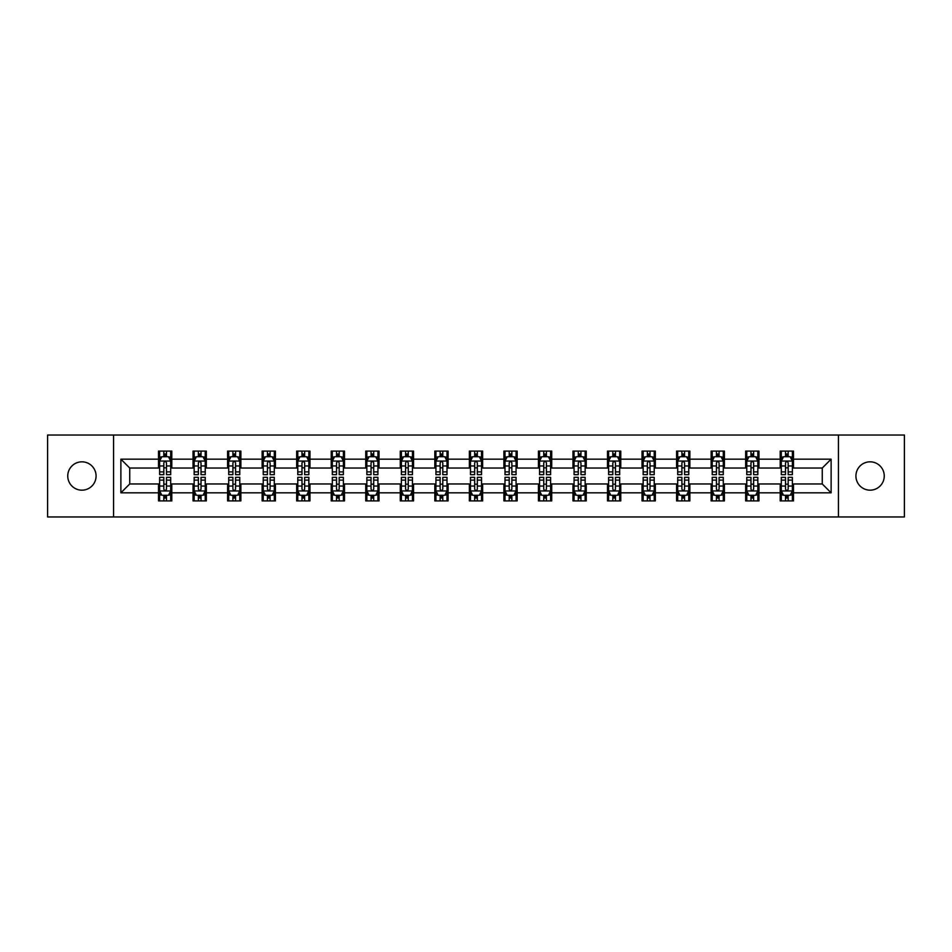 <?xml version="1.0" encoding="UTF-8"?>
<svg xmlns="http://www.w3.org/2000/svg" width="952" height="952" viewBox="0 0 952 952"><rect width="100%" height="100%" fill="white"/><g stroke="black" fill="none" stroke-linecap="round" stroke-linejoin="round"><path stroke-width="1.43" d="M870.08 461.827A14.173 14.173 0 0 0 855.919 476A14.173 14.173 0 0 0 870.08 490.173A14.173 14.173 0 0 0 884.253 476A14.173 14.173 0 0 0 870.08 461.827M81.92 461.827A14.173 14.173 0 0 0 67.747 476A14.173 14.173 0 0 0 81.92 490.173A14.173 14.173 0 0 0 96.081 476A14.173 14.173 0 0 0 81.92 461.827M838.426 516.96L904.4 516.96L904.4 435.04L838.426 435.04L838.426 516.96L113.574 516.96L113.574 435.04L47.6 435.04L47.6 516.96L113.574 516.96M838.426 435.04L113.574 435.04M793.48 459.173L793.48 451.093L780.2 451.093L780.2 459.173L758.946 459.173L758.946 451.093L745.654 451.093L745.654 459.173L724.401 459.173L724.401 451.093L711.12 451.093L711.12 459.173L689.867 459.173L689.867 451.093L676.586 451.093L676.586 459.173L655.333 459.173L655.333 451.093L642.041 451.093L642.041 459.173L620.787 459.173L620.787 451.093L607.507 451.093L607.507 459.173L586.253 459.173L586.253 451.093L572.973 451.093L572.973 459.173L551.72 459.173L551.72 451.093L538.439 451.093L538.439 459.173L517.174 459.173L517.174 451.093L503.894 451.093L503.894 459.173L482.64 459.173L482.64 451.093L469.36 451.093L469.36 459.173L448.106 459.173L448.106 451.093L434.826 451.093L434.826 459.173L413.561 459.173L413.561 451.093L400.28 451.093L400.28 459.173L379.027 459.173L379.027 451.093L365.747 451.093L365.747 459.173L344.493 459.173L344.493 451.093L331.213 451.093L331.213 459.173L309.959 459.173L309.959 451.093L296.667 451.093L296.667 459.173L275.414 459.173L275.414 451.093L262.133 451.093L262.133 459.173L240.88 459.173L240.88 451.093L227.599 451.093L227.599 459.173L206.346 459.173L206.346 451.093L193.054 451.093L193.054 459.173L171.8 459.173L171.8 451.093L158.52 451.093L158.52 459.173L120.88 459.173L120.88 492.827L129.734 483.973L158.52 483.973L158.52 500.907L171.8 500.907L171.8 483.973L193.054 483.973L193.054 500.907L206.346 500.907L206.346 483.973L227.599 483.973L227.599 500.907L240.88 500.907L240.88 483.973L262.133 483.973L262.133 500.907L275.414 500.907L275.414 483.973L296.667 483.973L296.667 500.907L309.959 500.907L309.959 483.973L331.213 483.973L331.213 500.907L344.493 500.907L344.493 483.973L365.747 483.973L365.747 500.907L379.027 500.907L379.027 483.973L400.28 483.973L400.28 500.907L413.561 500.907L413.561 483.973L434.826 483.973L434.826 500.907L448.106 500.907L448.106 483.973L469.36 483.973L469.36 500.907L482.64 500.907L482.64 483.973L503.894 483.973L503.894 500.907L517.174 500.907L517.174 483.973L538.439 483.973L538.439 500.907L551.72 500.907L551.72 483.973L572.973 483.973L572.973 500.907L586.253 500.907L586.253 483.973L607.507 483.973L607.507 500.907L620.787 500.907L620.787 483.973L642.041 483.973L642.041 500.907L655.333 500.907L655.333 483.973L676.586 483.973L676.586 500.907L689.867 500.907L689.867 483.973L711.12 483.973L711.12 500.907L724.401 500.907L724.401 483.973L745.654 483.973L745.654 500.907L758.946 500.907L758.946 483.973L780.2 483.973L780.2 500.907L793.48 500.907L793.48 483.973L822.266 483.973L822.266 468.027L793.48 468.027L793.48 459.173L831.12 459.173L831.12 492.827L793.48 492.827M780.2 492.827L758.946 492.827M745.654 492.827L724.401 492.827M711.12 492.827L689.867 492.827M676.586 492.827L655.333 492.827M642.041 492.827L620.787 492.827M607.507 492.827L586.253 492.827M572.973 492.827L551.72 492.827M538.439 492.827L517.174 492.827M503.894 492.827L482.64 492.827M469.36 492.827L448.106 492.827M434.826 492.827L413.561 492.827M400.28 492.827L379.027 492.827M365.747 492.827L344.493 492.827M331.213 492.827L309.959 492.827M296.667 492.827L275.414 492.827M262.133 492.827L240.88 492.827M227.599 492.827L206.346 492.827M193.054 492.827L171.8 492.827M158.52 492.827L120.88 492.827M780.2 459.173L780.2 468.027L758.946 468.027L758.946 459.173M745.654 459.173L745.654 468.027L724.401 468.027L724.401 459.173M711.12 459.173L711.12 468.027L689.867 468.027L689.867 459.173M676.586 459.173L676.586 468.027L655.333 468.027L655.333 459.173M642.041 459.173L642.041 468.027L620.787 468.027L620.787 459.173M607.507 459.173L607.507 468.027L586.253 468.027L586.253 459.173M572.973 459.173L572.973 468.027L551.72 468.027L551.72 459.173M538.439 459.173L538.439 468.027L517.174 468.027L517.174 459.173M503.894 459.173L503.894 468.027L482.64 468.027L482.64 459.173M469.36 459.173L469.36 468.027L448.106 468.027L448.106 459.173M434.826 459.173L434.826 468.027L413.561 468.027L413.561 459.173M400.28 459.173L400.28 468.027L379.027 468.027L379.027 459.173M365.747 459.173L365.747 468.027L344.493 468.027L344.493 459.173M331.213 459.173L331.213 468.027L309.959 468.027L309.959 459.173M296.667 459.173L296.667 468.027L275.414 468.027L275.414 459.173M262.133 459.173L262.133 468.027L240.88 468.027L240.88 459.173M227.599 459.173L227.599 468.027L206.346 468.027L206.346 459.173M193.054 459.173L193.054 468.027L171.8 468.027L171.8 459.173M158.52 459.173L158.52 468.027L129.734 468.027L120.88 459.173M129.734 468.027L129.734 483.973M831.12 492.827L822.266 483.973M822.266 468.027L831.12 459.173M158.52 456.627L159.627 456.627M163.827 456.627L166.493 456.627M170.694 456.627L171.8 456.627M158.52 467.813L159.627 467.813M163.827 467.813L166.493 467.813M170.694 467.813L171.8 467.813M158.52 484.187L159.627 484.187M163.827 484.187L166.493 484.187M170.694 484.187L171.8 484.187M158.52 495.373L159.627 495.373M163.827 495.373L166.493 495.373M170.694 495.373L171.8 495.373M193.054 484.187L194.16 484.187M198.373 484.187L201.027 484.187M205.239 484.187L206.346 484.187M193.054 495.373L194.16 495.373M198.373 495.373L201.027 495.373M205.239 495.373L206.346 495.373M193.054 456.627L194.16 456.627M198.373 456.627L201.027 456.627M205.239 456.627L206.346 456.627M193.054 467.813L194.16 467.813M198.373 467.813L201.027 467.813M205.239 467.813L206.346 467.813M227.599 484.187L228.706 484.187M232.907 484.187L235.56 484.187M239.773 484.187L240.88 484.187M227.599 495.373L228.706 495.373M232.907 495.373L235.56 495.373M239.773 495.373L240.88 495.373M227.599 456.627L228.706 456.627M232.907 456.627L235.56 456.627M239.773 456.627L240.88 456.627M227.599 467.813L228.706 467.813M232.907 467.813L235.56 467.813M239.773 467.813L240.88 467.813M262.133 484.187L263.24 484.187M267.441 484.187L270.106 484.187M274.307 484.187L275.414 484.187M262.133 495.373L263.24 495.373M267.441 495.373L270.106 495.373M274.307 495.373L275.414 495.373M262.133 456.627L263.24 456.627M267.441 456.627L270.106 456.627M274.307 456.627L275.414 456.627M262.133 467.813L263.24 467.813M267.441 467.813L270.106 467.813M274.307 467.813L275.414 467.813M296.667 484.187L297.774 484.187M301.986 484.187L304.64 484.187M308.841 484.187L309.959 484.187M296.667 495.373L297.774 495.373M301.986 495.373L304.64 495.373M308.841 495.373L309.959 495.373M296.667 456.627L297.774 456.627M301.986 456.627L304.64 456.627M308.841 456.627L309.959 456.627M296.667 467.813L297.774 467.813M301.986 467.813L304.64 467.813M308.841 467.813L309.959 467.813M331.213 484.187L332.319 484.187M336.52 484.187L339.174 484.187M343.386 484.187L344.493 484.187M331.213 495.373L332.319 495.373M336.52 495.373L339.174 495.373M343.386 495.373L344.493 495.373M331.213 456.627L332.319 456.627M336.52 456.627L339.174 456.627M343.386 456.627L344.493 456.627M331.213 467.813L332.319 467.813M336.52 467.813L339.174 467.813M343.386 467.813L344.493 467.813M365.747 484.187L366.853 484.187M371.054 484.187L373.719 484.187M377.92 484.187L379.027 484.187M365.747 495.373L366.853 495.373M371.054 495.373L373.719 495.373M377.92 495.373L379.027 495.373M365.747 456.627L366.853 456.627M371.054 456.627L373.719 456.627M377.92 456.627L379.027 456.627M365.747 467.813L366.853 467.813M371.054 467.813L373.719 467.813M377.92 467.813L379.027 467.813M400.28 484.187L401.387 484.187M405.6 484.187L408.253 484.187M412.454 484.187L413.561 484.187M400.28 495.373L401.387 495.373M405.6 495.373L408.253 495.373M412.454 495.373L413.561 495.373M400.28 456.627L401.387 456.627M405.6 456.627L408.253 456.627M412.454 456.627L413.561 456.627M400.28 467.813L401.387 467.813M405.6 467.813L408.253 467.813M412.454 467.813L413.561 467.813M434.826 484.187L435.933 484.187M440.133 484.187L442.787 484.187M447 484.187L448.106 484.187M434.826 495.373L435.933 495.373M440.133 495.373L442.787 495.373M447 495.373L448.106 495.373M434.826 456.627L435.933 456.627M440.133 456.627L442.787 456.627M447 456.627L448.106 456.627M434.826 467.813L435.933 467.813M440.133 467.813L442.787 467.813M447 467.813L448.106 467.813M469.36 484.187L470.466 484.187M474.667 484.187L477.333 484.187M481.533 484.187L482.64 484.187M469.36 495.373L470.466 495.373M474.667 495.373L477.333 495.373M481.533 495.373L482.64 495.373M469.36 456.627L470.466 456.627M474.667 456.627L477.333 456.627M481.533 456.627L482.64 456.627M469.36 467.813L470.466 467.813M474.667 467.813L477.333 467.813M481.533 467.813L482.64 467.813M503.894 484.187L505 484.187M509.213 484.187L511.867 484.187M516.067 484.187L517.174 484.187M503.894 495.373L505 495.373M509.213 495.373L511.867 495.373M516.067 495.373L517.174 495.373M503.894 456.627L505 456.627M509.213 456.627L511.867 456.627M516.067 456.627L517.174 456.627M503.894 467.813L505 467.813M509.213 467.813L511.867 467.813M516.067 467.813L517.174 467.813M538.439 484.187L539.546 484.187M543.747 484.187L546.4 484.187M550.613 484.187L551.72 484.187M538.439 495.373L539.546 495.373M543.747 495.373L546.4 495.373M550.613 495.373L551.72 495.373M538.439 456.627L539.546 456.627M543.747 456.627L546.4 456.627M550.613 456.627L551.72 456.627M538.439 467.813L539.546 467.813M543.747 467.813L546.4 467.813M550.613 467.813L551.72 467.813M572.973 484.187L574.08 484.187M578.28 484.187L580.946 484.187M585.147 484.187L586.253 484.187M572.973 495.373L574.08 495.373M578.28 495.373L580.946 495.373M585.147 495.373L586.253 495.373M572.973 456.627L574.08 456.627M578.28 456.627L580.946 456.627M585.147 456.627L586.253 456.627M572.973 467.813L574.08 467.813M578.28 467.813L580.946 467.813M585.147 467.813L586.253 467.813M607.507 484.187L608.614 484.187M612.826 484.187L615.48 484.187M619.681 484.187L620.787 484.187M607.507 495.373L608.614 495.373M612.826 495.373L615.48 495.373M619.681 495.373L620.787 495.373M607.507 456.627L608.614 456.627M612.826 456.627L615.48 456.627M619.681 456.627L620.787 456.627M607.507 467.813L608.614 467.813M612.826 467.813L615.48 467.813M619.681 467.813L620.787 467.813M642.041 484.187L643.159 484.187M647.36 484.187L650.014 484.187M654.226 484.187L655.333 484.187M642.041 495.373L643.159 495.373M647.36 495.373L650.014 495.373M654.226 495.373L655.333 495.373M642.041 456.627L643.159 456.627M647.36 456.627L650.014 456.627M654.226 456.627L655.333 456.627M642.041 467.813L643.159 467.813M647.36 467.813L650.014 467.813M654.226 467.813L655.333 467.813M676.586 484.187L677.693 484.187M681.894 484.187L684.559 484.187M688.76 484.187L689.867 484.187M676.586 495.373L677.693 495.373M681.894 495.373L684.559 495.373M688.76 495.373L689.867 495.373M676.586 456.627L677.693 456.627M681.894 456.627L684.559 456.627M688.76 456.627L689.867 456.627M676.586 467.813L677.693 467.813M681.894 467.813L684.559 467.813M688.76 467.813L689.867 467.813M711.12 484.187L712.227 484.187M716.439 484.187L719.093 484.187M723.294 484.187L724.401 484.187M711.12 495.373L712.227 495.373M716.439 495.373L719.093 495.373M723.294 495.373L724.401 495.373M711.12 456.627L712.227 456.627M716.439 456.627L719.093 456.627M723.294 456.627L724.401 456.627M711.12 467.813L712.227 467.813M716.439 467.813L719.093 467.813M723.294 467.813L724.401 467.813M745.654 484.187L746.761 484.187M750.973 484.187L753.627 484.187M757.84 484.187L758.946 484.187M745.654 495.373L746.761 495.373M750.973 495.373L753.627 495.373M757.84 495.373L758.946 495.373M745.654 456.627L746.761 456.627M750.973 456.627L753.627 456.627M757.84 456.627L758.946 456.627M745.654 467.813L746.761 467.813M750.973 467.813L753.627 467.813M757.84 467.813L758.946 467.813M780.2 484.187L781.306 484.187M785.507 484.187L788.173 484.187M792.373 484.187L793.48 484.187M780.2 495.373L781.306 495.373M785.507 495.373L788.173 495.373M792.373 495.373L793.48 495.373M780.2 456.627L781.306 456.627M785.507 456.627L788.173 456.627M792.373 456.627L793.48 456.627M780.2 467.813L781.306 467.813M785.507 467.813L788.173 467.813M792.373 467.813L793.48 467.813M166.493 453.973L163.827 453.973M170.694 471.894L166.493 471.894L166.493 474.667L170.694 474.667L170.694 461.161L168.48 456.734L161.84 456.734L159.627 461.161L159.627 474.667L163.827 474.667L163.827 471.894L159.627 471.894M159.627 461.161L159.627 451.093M170.694 461.161L170.694 451.093M163.827 456.734L163.827 451.093M166.493 451.093L166.493 456.734M166.493 471.894L166.493 462.827C165.6 461.125 164.72 461.125 163.827 462.827L163.827 471.894M163.827 498.027L166.493 498.027M159.627 480.105L163.827 480.105L163.827 477.333L159.627 477.333L159.627 490.839L161.84 495.266L168.48 495.266L170.694 490.839L170.694 477.333L166.493 477.333L166.493 480.105L170.694 480.105M170.694 490.839L170.694 500.907M159.627 490.839L159.627 500.907M166.493 495.266L166.493 500.907M163.827 500.907L163.827 495.266M163.827 480.105L163.827 489.173C164.72 490.875 165.6 490.875 166.493 489.173L166.493 480.105M201.027 453.973L198.373 453.973M205.239 471.894L201.027 471.894L201.027 474.667L205.239 474.667L205.239 461.161L203.014 456.734L196.374 456.734L194.16 461.161L194.16 474.667L198.373 474.667L198.373 471.894L194.16 471.894M194.16 461.161L194.16 451.093M205.239 461.161L205.239 451.093M198.373 456.734L198.373 451.093M201.027 451.093L201.027 456.734M201.027 471.894L201.027 462.827C200.146 461.125 199.254 461.125 198.373 462.827L198.373 471.894M235.56 453.973L232.907 453.973M239.773 471.894L235.56 471.894L235.56 474.667L239.773 474.667L239.773 461.161L237.56 456.734L230.919 456.734L228.706 461.161L228.706 474.667L232.907 474.667L232.907 471.894L228.706 471.894M228.706 461.161L228.706 451.093M239.773 461.161L239.773 451.093M232.907 456.734L232.907 451.093M235.56 451.093L235.56 456.734M235.56 471.894L235.56 462.827C234.68 461.125 233.799 461.125 232.907 462.827L232.907 471.894M198.373 498.027L201.027 498.027M194.16 480.105L198.373 480.105L198.373 477.333L194.16 477.333L194.16 490.839L196.374 495.266L203.014 495.266L205.239 490.839L205.239 477.333L201.027 477.333L201.027 480.105L205.239 480.105M205.239 490.839L205.239 500.907M194.16 490.839L194.16 500.907M201.027 495.266L201.027 500.907M198.373 500.907L198.373 495.266M198.373 480.105L198.373 489.173C199.254 490.875 200.146 490.875 201.027 489.173L201.027 480.105M232.907 498.027L235.56 498.027M228.706 480.105L232.907 480.105L232.907 477.333L228.706 477.333L228.706 490.839L230.919 495.266L237.56 495.266L239.773 490.839L239.773 477.333L235.56 477.333L235.56 480.105L239.773 480.105M239.773 490.839L239.773 500.907M228.706 490.839L228.706 500.907M235.56 495.266L235.56 500.907M232.907 500.907L232.907 495.266M232.907 480.105L232.907 489.173C233.787 490.875 234.68 490.875 235.56 489.173L235.56 480.105M270.106 453.973L267.441 453.973M274.307 471.894L270.106 471.894L270.106 474.667L274.307 474.667L274.307 461.161L272.094 456.734L265.453 456.734L263.24 461.161L263.24 474.667L267.441 474.667L267.441 471.894L263.24 471.894M263.24 461.161L263.24 451.093M274.307 461.161L274.307 451.093M267.441 456.734L267.441 451.093M270.106 451.093L270.106 456.734M270.106 471.894L270.106 462.827C269.214 461.125 268.333 461.125 267.441 462.827L267.441 471.894M304.64 453.973L301.986 453.973M308.841 471.894L304.64 471.894L304.64 474.667L308.841 474.667L308.841 461.161L306.627 456.734L299.987 456.734L297.774 461.161L297.774 474.667L301.986 474.667L301.986 471.894L297.774 471.894M297.774 461.161L297.774 451.093M308.841 461.161L308.841 451.093M301.986 456.734L301.986 451.093M304.64 451.093L304.64 456.734M304.64 471.894L304.64 462.827C303.759 461.125 302.867 461.125 301.986 462.827L301.986 471.894M339.174 453.973L336.52 453.973M343.386 471.894L339.174 471.894L339.174 474.667L343.386 474.667L343.386 461.161L341.173 456.734L334.533 456.734L332.319 461.161L332.319 474.667L336.52 474.667L336.52 471.894L332.319 471.894M332.319 461.161L332.319 451.093M343.386 461.161L343.386 451.093M336.52 456.734L336.52 451.093M339.174 451.093L339.174 456.734M339.174 471.894L339.174 462.827C338.293 461.125 337.413 461.125 336.52 462.827L336.52 471.894M267.441 498.027L270.106 498.027M263.24 480.105L267.441 480.105L267.441 477.333L263.24 477.333L263.24 490.839L265.453 495.266L272.094 495.266L274.307 490.839L274.307 477.333L270.106 477.333L270.106 480.105L274.307 480.105M274.307 490.839L274.307 500.907M263.24 490.839L263.24 500.907M270.106 495.266L270.106 500.907M267.441 500.907L267.441 495.266M267.441 480.105L267.441 489.173C268.333 490.875 269.214 490.875 270.106 489.173L270.106 480.105M301.986 498.027L304.64 498.027M297.774 480.105L301.986 480.105L301.986 477.333L297.774 477.333L297.774 490.839L299.987 495.266L306.627 495.266L308.841 490.839L308.841 477.333L304.64 477.333L304.64 480.105L308.841 480.105M308.841 490.839L308.841 500.907M297.774 490.839L297.774 500.907M304.64 495.266L304.64 500.907M301.986 500.907L301.986 495.266M301.986 480.105L301.986 489.173C302.867 490.875 303.748 490.875 304.64 489.173L304.64 480.105M336.52 498.027L339.174 498.027M332.319 480.105L336.52 480.105L336.52 477.333L332.319 477.333L332.319 490.839L334.533 495.266L341.173 495.266L343.386 490.839L343.386 477.333L339.174 477.333L339.174 480.105L343.386 480.105M343.386 490.839L343.386 500.907M332.319 490.839L332.319 500.907M339.174 495.266L339.174 500.907M336.52 500.907L336.52 495.266M336.52 480.105L336.52 489.173C337.401 490.875 338.293 490.875 339.174 489.173L339.174 480.105M373.719 453.973L371.054 453.973M377.92 471.894L373.719 471.894L373.719 474.667L377.92 474.667L377.92 461.161L375.707 456.734L369.067 456.734L366.853 461.161L366.853 474.667L371.054 474.667L371.054 471.894L366.853 471.894M366.853 461.161L366.853 451.093M377.92 461.161L377.92 451.093M371.054 456.734L371.054 451.093M373.719 451.093L373.719 456.734M373.719 471.894L373.719 462.827C372.827 461.125 371.946 461.125 371.054 462.827L371.054 471.894M371.054 498.027L373.719 498.027M366.853 480.105L371.054 480.105L371.054 477.333L366.853 477.333L366.853 490.839L369.067 495.266L375.707 495.266L377.92 490.839L377.92 477.333L373.719 477.333L373.719 480.105L377.92 480.105M377.92 490.839L377.92 500.907M366.853 490.839L366.853 500.907M373.719 495.266L373.719 500.907M371.054 500.907L371.054 495.266M371.054 480.105L371.054 489.173C371.946 490.875 372.827 490.875 373.719 489.173L373.719 480.105M408.253 453.973L405.6 453.973M412.454 471.894L408.253 471.894L408.253 474.667L412.454 474.667L412.454 461.161L410.241 456.734L403.6 456.734L401.387 461.161L401.387 474.667L405.6 474.667L405.6 471.894L401.387 471.894M401.387 461.161L401.387 451.093M412.454 461.161L412.454 451.093M405.6 456.734L405.6 451.093M408.253 451.093L408.253 456.734M408.253 471.894L408.253 462.827C407.373 461.125 406.48 461.125 405.6 462.827L405.6 471.894M405.6 498.027L408.253 498.027M401.387 480.105L405.6 480.105L405.6 477.333L401.387 477.333L401.387 490.839L403.6 495.266L410.241 495.266L412.454 490.839L412.454 477.333L408.253 477.333L408.253 480.105L412.454 480.105M412.454 490.839L412.454 500.907M401.387 490.839L401.387 500.907M408.253 495.266L408.253 500.907M405.6 500.907L405.6 495.266M405.6 480.105L405.6 489.173C406.48 490.875 407.361 490.875 408.253 489.173L408.253 480.105M442.787 453.973L440.133 453.973M447 471.894L442.787 471.894L442.787 474.667L447 474.667L447 461.161L444.786 456.734L438.146 456.734L435.933 461.161L435.933 474.667L440.133 474.667L440.133 471.894L435.933 471.894M435.933 461.161L435.933 451.093M447 461.161L447 451.093M440.133 456.734L440.133 451.093M442.787 451.093L442.787 456.734M442.787 471.894L442.787 462.827C441.906 461.125 441.026 461.125 440.133 462.827L440.133 471.894M440.133 498.027L442.787 498.027M435.933 480.105L440.133 480.105L440.133 477.333L435.933 477.333L435.933 490.839L438.146 495.266L444.786 495.266L447 490.839L447 477.333L442.787 477.333L442.787 480.105L447 480.105M447 490.839L447 500.907M435.933 490.839L435.933 500.907M442.787 495.266L442.787 500.907M440.133 500.907L440.133 495.266M440.133 480.105L440.133 489.173C441.014 490.875 441.906 490.875 442.787 489.173L442.787 480.105M477.333 453.973L474.667 453.973M481.533 471.894L477.333 471.894L477.333 474.667L481.533 474.667L481.533 461.161L479.32 456.734L472.68 456.734L470.466 461.161L470.466 474.667L474.667 474.667L474.667 471.894L470.466 471.894M470.466 461.161L470.466 451.093M481.533 461.161L481.533 451.093M474.667 456.734L474.667 451.093M477.333 451.093L477.333 456.734M477.333 471.894L477.333 462.827C476.44 461.125 475.56 461.125 474.667 462.827L474.667 471.894M474.667 498.027L477.333 498.027M470.466 480.105L474.667 480.105L474.667 477.333L470.466 477.333L470.466 490.839L472.68 495.266L479.32 495.266L481.533 490.839L481.533 477.333L477.333 477.333L477.333 480.105L481.533 480.105M481.533 490.839L481.533 500.907M470.466 490.839L470.466 500.907M477.333 495.266L477.333 500.907M474.667 500.907L474.667 495.266M474.667 480.105L474.667 489.173C475.56 490.875 476.44 490.875 477.333 489.173L477.333 480.105M511.867 453.973L509.213 453.973M516.067 471.894L511.867 471.894L511.867 474.667L516.067 474.667L516.067 461.161L513.854 456.734L507.214 456.734L505 461.161L505 474.667L509.213 474.667L509.213 471.894L505 471.894M505 461.161L505 451.093M516.067 461.161L516.067 451.093M509.213 456.734L509.213 451.093M511.867 451.093L511.867 456.734M511.867 471.894L511.867 462.827C510.986 461.125 510.093 461.125 509.213 462.827L509.213 471.894M509.213 498.027L511.867 498.027M505 480.105L509.213 480.105L509.213 477.333L505 477.333L505 490.839L507.214 495.266L513.854 495.266L516.067 490.839L516.067 477.333L511.867 477.333L511.867 480.105L516.067 480.105M516.067 490.839L516.067 500.907M505 490.839L505 500.907M511.867 495.266L511.867 500.907M509.213 500.907L509.213 495.266M509.213 480.105L509.213 489.173C510.093 490.875 510.974 490.875 511.867 489.173L511.867 480.105M546.4 453.973L543.747 453.973M550.613 471.894L546.4 471.894L546.4 474.667L550.613 474.667L550.613 461.161L548.4 456.734L541.759 456.734L539.546 461.161L539.546 474.667L543.747 474.667L543.747 471.894L539.546 471.894M539.546 461.161L539.546 451.093M550.613 461.161L550.613 451.093M543.747 456.734L543.747 451.093M546.4 451.093L546.4 456.734M546.4 471.894L546.4 462.827C545.52 461.125 544.639 461.125 543.747 462.827L543.747 471.894M543.747 498.027L546.4 498.027M539.546 480.105L543.747 480.105L543.747 477.333L539.546 477.333L539.546 490.839L541.759 495.266L548.4 495.266L550.613 490.839L550.613 477.333L546.4 477.333L546.4 480.105L550.613 480.105M550.613 490.839L550.613 500.907M539.546 490.839L539.546 500.907M546.4 495.266L546.4 500.907M543.747 500.907L543.747 495.266M543.747 480.105L543.747 489.173C544.627 490.875 545.52 490.875 546.4 489.173L546.4 480.105M580.946 453.973L578.28 453.973M585.147 471.894L580.946 471.894L580.946 474.667L585.147 474.667L585.147 461.161L582.933 456.734L576.293 456.734L574.08 461.161L574.08 474.667L578.28 474.667L578.28 471.894L574.08 471.894M574.08 461.161L574.08 451.093M585.147 461.161L585.147 451.093M578.28 456.734L578.28 451.093M580.946 451.093L580.946 456.734M580.946 471.894L580.946 462.827C580.054 461.125 579.173 461.125 578.28 462.827L578.28 471.894M578.28 498.027L580.946 498.027M574.08 480.105L578.28 480.105L578.28 477.333L574.08 477.333L574.08 490.839L576.293 495.266L582.933 495.266L585.147 490.839L585.147 477.333L580.946 477.333L580.946 480.105L585.147 480.105M585.147 490.839L585.147 500.907M574.08 490.839L574.08 500.907M580.946 495.266L580.946 500.907M578.28 500.907L578.28 495.266M578.28 480.105L578.28 489.173C579.173 490.875 580.054 490.875 580.946 489.173L580.946 480.105M615.48 453.973L612.826 453.973M619.681 471.894L615.48 471.894L615.48 474.667L619.681 474.667L619.681 461.161L617.467 456.734L610.827 456.734L608.614 461.161L608.614 474.667L612.826 474.667L612.826 471.894L608.614 471.894M608.614 461.161L608.614 451.093M619.681 461.161L619.681 451.093M612.826 456.734L612.826 451.093M615.48 451.093L615.48 456.734M615.48 471.894L615.48 462.827C614.599 461.125 613.707 461.125 612.826 462.827L612.826 471.894M612.826 498.027L615.48 498.027M608.614 480.105L612.826 480.105L612.826 477.333L608.614 477.333L608.614 490.839L610.827 495.266L617.467 495.266L619.681 490.839L619.681 477.333L615.48 477.333L615.48 480.105L619.681 480.105M619.681 490.839L619.681 500.907M608.614 490.839L608.614 500.907M615.48 495.266L615.48 500.907M612.826 500.907L612.826 495.266M612.826 480.105L612.826 489.173C613.707 490.875 614.587 490.875 615.48 489.173L615.48 480.105M650.014 453.973L647.36 453.973M654.226 471.894L650.014 471.894L650.014 474.667L654.226 474.667L654.226 461.161L652.013 456.734L645.373 456.734L643.159 461.161L643.159 474.667L647.36 474.667L647.36 471.894L643.159 471.894M643.159 461.161L643.159 451.093M654.226 461.161L654.226 451.093M647.36 456.734L647.36 451.093M650.014 451.093L650.014 456.734M650.014 471.894L650.014 462.827C649.133 461.125 648.252 461.125 647.36 462.827L647.36 471.894M647.36 498.027L650.014 498.027M643.159 480.105L647.36 480.105L647.36 477.333L643.159 477.333L643.159 490.839L645.373 495.266L652.013 495.266L654.226 490.839L654.226 477.333L650.014 477.333L650.014 480.105L654.226 480.105M654.226 490.839L654.226 500.907M643.159 490.839L643.159 500.907M650.014 495.266L650.014 500.907M647.36 500.907L647.36 495.266M647.36 480.105L647.36 489.173C648.241 490.875 649.133 490.875 650.014 489.173L650.014 480.105M684.559 453.973L681.894 453.973M688.76 471.894L684.559 471.894L684.559 474.667L688.76 474.667L688.76 461.161L686.547 456.734L679.907 456.734L677.693 461.161L677.693 474.667L681.894 474.667L681.894 471.894L677.693 471.894M677.693 461.161L677.693 451.093M688.76 461.161L688.76 451.093M681.894 456.734L681.894 451.093M684.559 451.093L684.559 456.734M684.559 471.894L684.559 462.827C683.667 461.125 682.786 461.125 681.894 462.827L681.894 471.894M681.894 498.027L684.559 498.027M677.693 480.105L681.894 480.105L681.894 477.333L677.693 477.333L677.693 490.839L679.907 495.266L686.547 495.266L688.76 490.839L688.76 477.333L684.559 477.333L684.559 480.105L688.76 480.105M688.76 490.839L688.76 500.907M677.693 490.839L677.693 500.907M684.559 495.266L684.559 500.907M681.894 500.907L681.894 495.266M681.894 480.105L681.894 489.173C682.786 490.875 683.667 490.875 684.559 489.173L684.559 480.105M719.093 453.973L716.439 453.973M723.294 471.894L719.093 471.894L719.093 474.667L723.294 474.667L723.294 461.161L721.081 456.734L714.44 456.734L712.227 461.161L712.227 474.667L716.439 474.667L716.439 471.894L712.227 471.894M712.227 461.161L712.227 451.093M723.294 461.161L723.294 451.093M716.439 456.734L716.439 451.093M719.093 451.093L719.093 456.734M719.093 471.894L719.093 462.827C718.213 461.125 717.32 461.125 716.439 462.827L716.439 471.894M716.439 498.027L719.093 498.027M712.227 480.105L716.439 480.105L716.439 477.333L712.227 477.333L712.227 490.839L714.44 495.266L721.081 495.266L723.294 490.839L723.294 477.333L719.093 477.333L719.093 480.105L723.294 480.105M723.294 490.839L723.294 500.907M712.227 490.839L712.227 500.907M719.093 495.266L719.093 500.907M716.439 500.907L716.439 495.266M716.439 480.105L716.439 489.173C717.32 490.875 718.201 490.875 719.093 489.173L719.093 480.105M753.627 453.973L750.973 453.973M757.84 471.894L753.627 471.894L753.627 474.667L757.84 474.667L757.84 461.161L755.626 456.734L748.986 456.734L746.761 461.161L746.761 474.667L750.973 474.667L750.973 471.894L746.761 471.894M746.761 461.161L746.761 451.093M757.84 461.161L757.84 451.093M750.973 456.734L750.973 451.093M753.627 451.093L753.627 456.734M753.627 471.894L753.627 462.827C752.746 461.125 751.854 461.125 750.973 462.827L750.973 471.894M750.973 498.027L753.627 498.027M746.761 480.105L750.973 480.105L750.973 477.333L746.761 477.333L746.761 490.839L748.986 495.266L755.626 495.266L757.84 490.839L757.84 477.333L753.627 477.333L753.627 480.105L757.84 480.105M757.84 490.839L757.84 500.907M746.761 490.839L746.761 500.907M753.627 495.266L753.627 500.907M750.973 500.907L750.973 495.266M750.973 480.105L750.973 489.173C751.854 490.875 752.746 490.875 753.627 489.173L753.627 480.105M788.173 453.973L785.507 453.973M792.373 471.894L788.173 471.894L788.173 474.667L792.373 474.667L792.373 461.161L790.16 456.734L783.52 456.734L781.306 461.161L781.306 474.667L785.507 474.667L785.507 471.894L781.306 471.894M781.306 461.161L781.306 451.093M792.373 461.161L792.373 451.093M785.507 456.734L785.507 451.093M788.173 451.093L788.173 456.734M788.173 471.894L788.173 462.827C787.28 461.125 786.4 461.125 785.507 462.827L785.507 471.894M785.507 498.027L788.173 498.027M781.306 480.105L785.507 480.105L785.507 477.333L781.306 477.333L781.306 490.839L783.52 495.266L790.16 495.266L792.373 490.839L792.373 477.333L788.173 477.333L788.173 480.105L792.373 480.105M792.373 490.839L792.373 500.907M781.306 490.839L781.306 500.907M788.173 495.266L788.173 500.907M785.507 500.907L785.507 495.266M785.507 480.105L785.507 489.173C786.4 490.875 787.28 490.875 788.173 489.173L788.173 480.105M170.646 461.054L159.686 461.054M159.627 457.008L161.709 457.008M168.611 457.008L170.694 457.008M163.827 465.956L159.627 465.956M170.694 465.956L166.493 465.956M166.493 455.377L163.827 455.377M159.686 490.946L170.646 490.946M170.694 494.992L168.611 494.992M161.709 494.992L159.627 494.992M166.493 486.044L170.694 486.044M159.627 486.044L163.827 486.044M163.827 496.623L166.493 496.623M205.18 461.054L194.22 461.054M194.16 457.008L196.243 457.008M203.157 457.008L205.239 457.008M198.373 465.956L194.16 465.956M205.239 465.956L201.027 465.956M201.027 455.377L198.373 455.377M239.714 461.054L228.754 461.054M228.706 457.008L230.777 457.008M237.691 457.008L239.773 457.008M232.907 465.956L228.706 465.956M239.773 465.956L235.56 465.956M235.56 455.377L232.907 455.377M194.22 490.946L205.18 490.946M205.239 494.992L203.157 494.992M196.243 494.992L194.16 494.992M201.027 486.044L205.239 486.044M194.16 486.044L198.373 486.044M198.373 496.623L201.027 496.623M228.754 490.946L239.714 490.946M239.773 494.992L237.691 494.992M230.777 494.992L228.706 494.992M235.56 486.044L239.773 486.044M228.706 486.044L232.907 486.044M232.907 496.623L235.56 496.623M274.259 461.054L263.299 461.054M263.24 457.008L265.322 457.008M272.224 457.008L274.307 457.008M267.441 465.956L263.24 465.956M274.307 465.956L270.106 465.956M270.106 455.377L267.441 455.377M308.793 461.054L297.833 461.054M297.774 457.008L299.856 457.008M306.77 457.008L308.841 457.008M301.986 465.956L297.774 465.956M308.841 465.956L304.64 465.956M304.64 455.377L301.986 455.377M343.327 461.054L332.367 461.054M332.319 457.008L334.39 457.008M341.304 457.008L343.386 457.008M336.52 465.956L332.319 465.956M343.386 465.956L339.174 465.956M339.174 455.377L336.52 455.377M263.299 490.946L274.259 490.946M274.307 494.992L272.224 494.992M265.322 494.992L263.24 494.992M270.106 486.044L274.307 486.044M263.24 486.044L267.441 486.044M267.441 496.623L270.106 496.623M297.833 490.946L308.793 490.946M308.841 494.992L306.77 494.992M299.856 494.992L297.774 494.992M304.64 486.044L308.841 486.044M297.774 486.044L301.986 486.044M301.986 496.623L304.64 496.623M332.367 490.946L343.327 490.946M343.386 494.992L341.304 494.992M334.39 494.992L332.319 494.992M339.174 486.044L343.386 486.044M332.319 486.044L336.52 486.044M336.52 496.623L339.174 496.623M377.861 461.054L366.913 461.054M366.853 457.008L368.936 457.008M375.838 457.008L377.92 457.008M371.054 465.956L366.853 465.956M377.92 465.956L373.719 465.956M373.719 455.377L371.054 455.377M366.913 490.946L377.861 490.946M377.92 494.992L375.838 494.992M368.936 494.992L366.853 494.992M373.719 486.044L377.92 486.044M366.853 486.044L371.054 486.044M371.054 496.623L373.719 496.623M412.406 461.054L401.447 461.054M401.387 457.008L403.469 457.008M410.383 457.008L412.454 457.008M405.6 465.956L401.387 465.956M412.454 465.956L408.253 465.956M408.253 455.377L405.6 455.377M401.447 490.946L412.406 490.946M412.454 494.992L410.383 494.992M403.469 494.992L401.387 494.992M408.253 486.044L412.454 486.044M401.387 486.044L405.6 486.044M405.6 496.623L408.253 496.623M446.94 461.054L435.98 461.054M435.933 457.008L438.003 457.008M444.917 457.008L447 457.008M440.133 465.956L435.933 465.956M447 465.956L442.787 465.956M442.787 455.377L440.133 455.377M435.98 490.946L446.94 490.946M447 494.992L444.917 494.992M438.003 494.992L435.933 494.992M442.787 486.044L447 486.044M435.933 486.044L440.133 486.044M440.133 496.623L442.787 496.623M481.474 461.054L470.526 461.054M470.466 457.008L472.549 457.008M479.451 457.008L481.533 457.008M474.667 465.956L470.466 465.956M481.533 465.956L477.333 465.956M477.333 455.377L474.667 455.377M470.526 490.946L481.474 490.946M481.533 494.992L479.451 494.992M472.549 494.992L470.466 494.992M477.333 486.044L481.533 486.044M470.466 486.044L474.667 486.044M474.667 496.623L477.333 496.623M516.02 461.054L505.06 461.054M505 457.008L507.083 457.008M513.997 457.008L516.067 457.008M509.213 465.956L505 465.956M516.067 465.956L511.867 465.956M511.867 455.377L509.213 455.377M505.06 490.946L516.02 490.946M516.067 494.992L513.997 494.992M507.083 494.992L505 494.992M511.867 486.044L516.067 486.044M505 486.044L509.213 486.044M509.213 496.623L511.867 496.623M550.553 461.054L539.594 461.054M539.546 457.008L541.617 457.008M548.53 457.008L550.613 457.008M543.747 465.956L539.546 465.956M550.613 465.956L546.4 465.956M546.4 455.377L543.747 455.377M539.594 490.946L550.553 490.946M550.613 494.992L548.53 494.992M541.617 494.992L539.546 494.992M546.4 486.044L550.613 486.044M539.546 486.044L543.747 486.044M543.747 496.623L546.4 496.623M585.087 461.054L574.139 461.054M574.08 457.008L576.162 457.008M583.064 457.008L585.147 457.008M578.28 465.956L574.08 465.956M585.147 465.956L580.946 465.956M580.946 455.377L578.28 455.377M574.139 490.946L585.087 490.946M585.147 494.992L583.064 494.992M576.162 494.992L574.08 494.992M580.946 486.044L585.147 486.044M574.08 486.044L578.28 486.044M578.28 496.623L580.946 496.623M619.633 461.054L608.673 461.054M608.614 457.008L610.696 457.008M617.61 457.008L619.681 457.008M612.826 465.956L608.614 465.956M619.681 465.956L615.48 465.956M615.48 455.377L612.826 455.377M608.673 490.946L619.633 490.946M619.681 494.992L617.61 494.992M610.696 494.992L608.614 494.992M615.48 486.044L619.681 486.044M608.614 486.044L612.826 486.044M612.826 496.623L615.48 496.623M654.167 461.054L643.207 461.054M643.159 457.008L645.23 457.008M652.144 457.008L654.226 457.008M647.36 465.956L643.159 465.956M654.226 465.956L650.014 465.956M650.014 455.377L647.36 455.377M643.207 490.946L654.167 490.946M654.226 494.992L652.144 494.992M645.23 494.992L643.159 494.992M650.014 486.044L654.226 486.044M643.159 486.044L647.36 486.044M647.36 496.623L650.014 496.623M688.701 461.054L677.741 461.054M677.693 457.008L679.776 457.008M686.678 457.008L688.76 457.008M681.894 465.956L677.693 465.956M688.76 465.956L684.559 465.956M684.559 455.377L681.894 455.377M677.741 490.946L688.701 490.946M688.76 494.992L686.678 494.992M679.776 494.992L677.693 494.992M684.559 486.044L688.76 486.044M677.693 486.044L681.894 486.044M681.894 496.623L684.559 496.623M723.246 461.054L712.286 461.054M712.227 457.008L714.309 457.008M721.223 457.008L723.294 457.008M716.439 465.956L712.227 465.956M723.294 465.956L719.093 465.956M719.093 455.377L716.439 455.377M712.286 490.946L723.246 490.946M723.294 494.992L721.223 494.992M714.309 494.992L712.227 494.992M719.093 486.044L723.294 486.044M712.227 486.044L716.439 486.044M716.439 496.623L719.093 496.623M757.78 461.054L746.82 461.054M746.761 457.008L748.843 457.008M755.757 457.008L757.84 457.008M750.973 465.956L746.761 465.956M757.84 465.956L753.627 465.956M753.627 455.377L750.973 455.377M746.82 490.946L757.78 490.946M757.84 494.992L755.757 494.992M748.843 494.992L746.761 494.992M753.627 486.044L757.84 486.044M746.761 486.044L750.973 486.044M750.973 496.623L753.627 496.623M792.314 461.054L781.354 461.054M781.306 457.008L783.389 457.008M790.291 457.008L792.373 457.008M785.507 465.956L781.306 465.956M792.373 465.956L788.173 465.956M788.173 455.377L785.507 455.377M781.354 490.946L792.314 490.946M792.373 494.992L790.291 494.992M783.389 494.992L781.306 494.992M788.173 486.044L792.373 486.044M781.306 486.044L785.507 486.044M785.507 496.623L788.173 496.623"/></g></svg>
